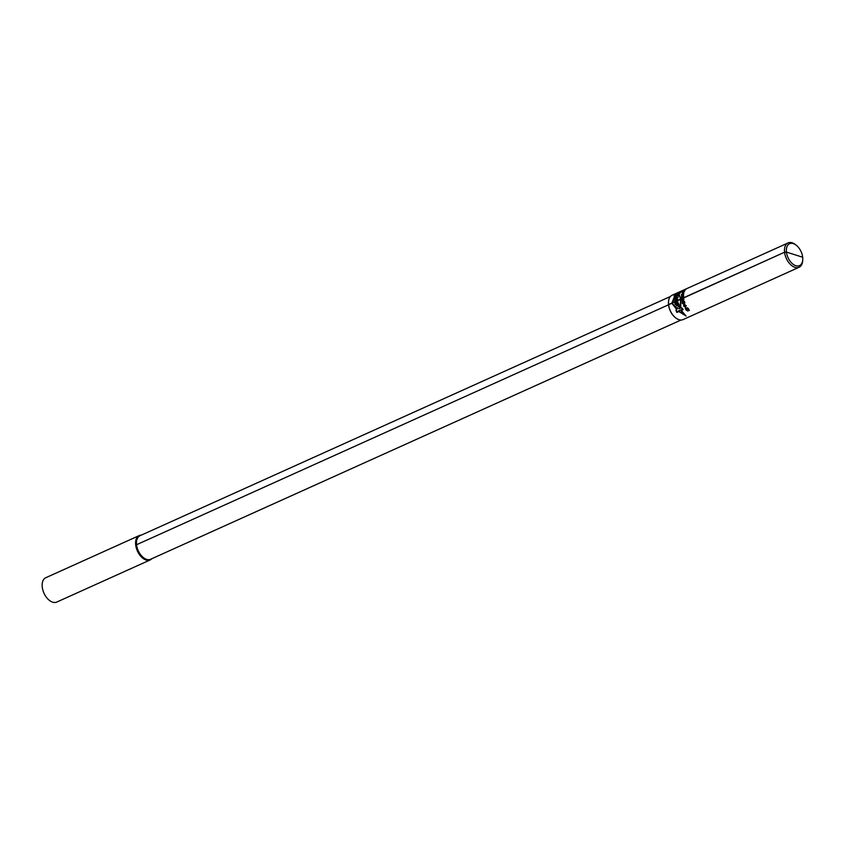 <?xml version="1.0" encoding="UTF-8"?>
<svg xmlns="http://www.w3.org/2000/svg" width="845" height="845" viewBox="0 0 845 845"><rect width="100%" height="100%" fill="white"/><g stroke="black" fill="none" stroke-linecap="round" stroke-linejoin="round"><path stroke-width="1.27" d="M681.028 320.023L150.579 559.274A12.907 7.732 65.7 0 1 146.607 559.369A12.907 7.732 -114.3 0 1 137.143 547.708A12.907 7.732 -114.3 0 1 139.964 535.741L670.412 296.489M151.889 558.682A13.351 7.996 -114.3 0 1 150.199 559.929A13.351 7.996 -114.3 0 1 146.09 560.034A13.351 7.996 -114.3 0 1 136.298 547.972A13.351 7.996 -114.3 0 1 139.224 535.582A13.351 7.996 -114.3 0 1 141.273 535.149M150.199 559.929L56.763 602.073A13.351 7.996 65.7 0 1 52.654 602.179A13.351 7.996 -114.3 0 1 42.863 590.116A13.351 7.996 -114.3 0 1 45.778 577.726L139.224 535.582M675.641 317.847A12.907 7.732 -114.3 0 1 675.514 317.752A12.907 7.732 -114.3 0 1 668.469 302.13A12.907 7.732 -114.3 0 1 668.479 301.971M788.1 242.927A13.351 7.996 -114.3 0 0 785.174 255.317A13.351 7.996 -114.3 0 0 794.965 267.379A13.351 7.996 65.7 0 0 799.074 267.273L683.077 319.59A13.351 7.996 65.7 0 1 678.968 319.695A13.351 7.996 -114.3 0 1 675.778 317.952A13.351 7.996 -114.3 0 1 668.49 301.802A13.351 7.996 -114.3 0 1 672.102 295.243L788.1 242.927A13.351 7.996 -114.3 0 1 792.209 242.821A13.351 7.996 65.7 0 1 795.398 244.564L796.191 245.177A12.02 7.204 65.7 0 0 793.318 243.613A12.02 7.204 -114.3 0 0 786.441 252.074A12.02 7.204 -114.3 0 0 795.8 265.71A12.02 7.204 65.7 0 0 802.75 259.711A12.02 7.204 65.7 0 0 796.191 245.177M799.074 267.273A13.351 7.996 65.7 0 0 802.687 260.714L802.75 259.711M136.552 544.729L668.543 304.781L136.552 544.729M802.687 257.25L786.441 252.074L784.561 252.222L668.543 304.781L784.561 252.222L668.564 304.538L784.561 252.222L786.441 252.074L784.561 252.222L786.441 252.074L802.687 257.25M680.362 291.514L678.831 293.162L680.711 291.472M680.679 307.791L680.954 299.109L679.063 294.25L681.323 291.472L679.137 293.025M674.595 296.268L671.849 303.218L676.507 309.259M681.376 310.442L686.098 316.062L678.936 311.551M682.707 309.069L676.623 311.805L676.18 310.062L677.753 308.098L675.778 307.4L675.525 306.26L679.042 304.675L679.729 305.848L677.996 306.629L680.14 306.883L678.862 308.858L681.228 307.791L682.707 309.069M678.852 304.295L675.155 304.549L674.891 302.975L677.764 300.64L677.637 303.123L678.324 303.028L678.852 304.295M675.715 303.513L676.951 303.344L676.771 302.69L675.715 303.513M677.722 300.366L674.69 301.728L674.585 300.788C675.356 298.19 676.169 297.799 677.025 299.626L677.701 299.331L677.722 300.366M676.349 299.996L675.261 300.482L676.349 299.996M677.785 297.915L674.5 298.528L674.468 297.387L678.715 294.736L677.785 297.915M676.75 297.155L675.514 297.514L676.75 297.155M679.982 292.286L681.059 291.8L679.053 294.102L674.331 296.236L674.426 295.391L679.982 292.286M679.612 291.852L674.268 295.423L674.162 296.458L674.997 296.077L672.219 303.049L676.739 308.953L675.979 309.957L676.465 311.889L677.035 312.407L679.285 311.393L683.056 314.213L681.059 310.59L683.119 309.661L682.908 308.985L681.218 307.548L680.341 307.95L680.574 299.278L679.063 294.25M687.492 307.812L685.337 308.362L685.908 309.745A13.351 7.996 65.7 0 0 686.045 309.914L687.957 311.076A13.351 7.996 -114.3 0 1 687.492 310.611L686.383 309.883A13.351 7.996 -114.3 0 1 686.098 309.545L685.876 308.541L686.922 309.175A13.351 7.996 65.7 0 0 687.207 309.513L687.418 309.418A13.351 7.996 -114.3 0 1 687.133 309.08L686.805 308.013L687.946 308.594A13.351 7.996 65.7 0 0 688.369 309.101L688.876 310.115A13.351 7.996 65.7 0 0 689.351 310.58L688.707 309.069A13.351 7.996 -114.3 0 1 688.136 308.404L687.492 307.812M685.443 307.295L686.288 305.753L684.45 304.401L683.478 305.911L685.443 307.295M684.27 301.369L682.454 301.802L682.232 303.154A13.351 7.996 65.7 0 0 682.285 303.292L683.288 304.158A13.351 7.996 -114.3 0 1 683.14 303.809L682.57 303.239A13.351 7.996 -114.3 0 1 682.475 302.964L682.665 302.087L683.299 302.594A13.351 7.996 65.7 0 0 683.394 302.869L683.605 302.774A13.351 7.996 -114.3 0 1 683.51 302.499L683.626 301.58L684.365 302.035A13.351 7.996 65.7 0 0 684.513 302.447L684.471 303.292A13.351 7.996 65.7 0 0 684.619 303.64L684.799 302.404A13.351 7.996 -114.3 0 1 684.598 301.845L684.27 301.369M685.253 306.893L683.774 305.869L684.566 304.791L685.982 305.795L685.253 306.893M683.552 300.471L683.922 299.288A13.351 7.996 -114.3 0 1 683.869 299.024L682.306 298.612L681.429 300.123A13.351 7.996 65.7 0 0 681.492 300.45L682.401 301.147L683.045 299.743A13.351 7.996 -114.3 0 1 682.982 299.415L682.707 298.771L683.594 299.077A13.351 7.996 65.7 0 0 683.668 299.468L683.478 300.133A13.351 7.996 65.7 0 0 683.552 300.471M682.147 299.098L682.718 299.468A13.351 7.996 65.7 0 0 682.802 299.933L682.369 300.788L681.767 300.397A13.351 7.996 -114.3 0 1 681.672 299.943L682.147 299.098M683.383 297.588L683.647 297.472A13.351 7.996 -114.3 0 1 683.584 295.232L683.33 295.349A13.351 7.996 65.7 0 0 683.341 297.081L682.031 295.993L681.133 297.25A13.351 7.996 65.7 0 0 681.144 297.503L681.778 298.253A13.351 7.996 -114.3 0 1 681.746 297.936L681.397 297.451A13.351 7.996 -114.3 0 1 681.397 297.197L682.01 296.426L683.383 297.588M683.679 292.93L681.323 294.725A13.351 7.996 65.7 0 0 681.302 294.842L681.757 295.528A13.351 7.996 -114.3 0 1 681.788 295.232L681.556 294.778A13.351 7.996 -114.3 0 1 681.598 294.546L682.422 294.176A13.351 7.996 65.7 0 0 682.38 294.409L682.591 294.313A13.351 7.996 -114.3 0 1 682.633 294.081L683.52 293.627A13.351 7.996 65.7 0 0 683.457 293.975L683.077 294.704A13.351 7.996 65.7 0 0 683.045 295.011L683.711 293.912A13.351 7.996 -114.3 0 1 683.795 293.447L683.679 292.93M684.693 290.543L682.105 292.254A13.351 7.996 65.7 0 0 682.052 292.359L682.274 292.983A13.351 7.996 -114.3 0 1 682.369 292.708L682.285 292.296A13.351 7.996 -114.3 0 1 682.39 292.085L683.214 291.715A13.351 7.996 65.7 0 0 683.119 291.926L683.32 291.831A13.351 7.996 -114.3 0 1 683.425 291.62L684.334 291.166A13.351 7.996 65.7 0 0 684.175 291.493L683.647 292.18A13.351 7.996 65.7 0 0 683.552 292.454L684.418 291.43A13.351 7.996 -114.3 0 1 684.619 290.997L684.693 290.543M685.295 289.296L683.943 290.004A13.351 7.996 65.7 0 0 683.711 290.184L683.531 290.669A13.351 7.996 -114.3 0 1 683.742 290.426L683.911 290.11A13.351 7.996 -114.3 0 1 684.144 289.93L685.274 289.317L685.348 289.877A13.351 7.996 -114.3 0 1 687.45 288.325M687.196 288.441A13.351 7.996 65.7 0 0 685.432 289.613L685.813 289.064"/></g></svg>
